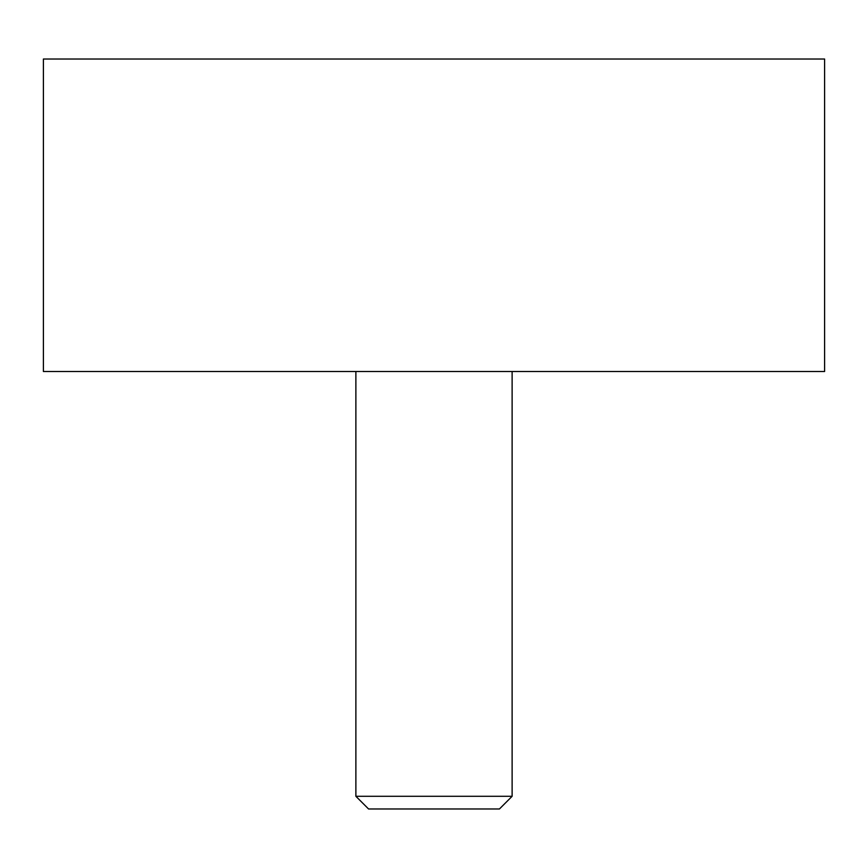 <?xml version="1.0" encoding="UTF-8"?>
<svg xmlns="http://www.w3.org/2000/svg" width="868" height="868" viewBox="0 0 868 868"><rect width="100%" height="100%" fill="white"/><g stroke="black" fill="none" stroke-linecap="round" stroke-linejoin="round"><path stroke-width="1.3" d="M824.6 371.504L43.4 371.504L43.4 59.024L824.6 59.024L824.6 371.504M512.12 796.292L499.436 808.976L368.564 808.976L355.88 796.292L512.12 796.292L512.12 371.504M355.88 371.504L355.88 796.292"/></g></svg>
